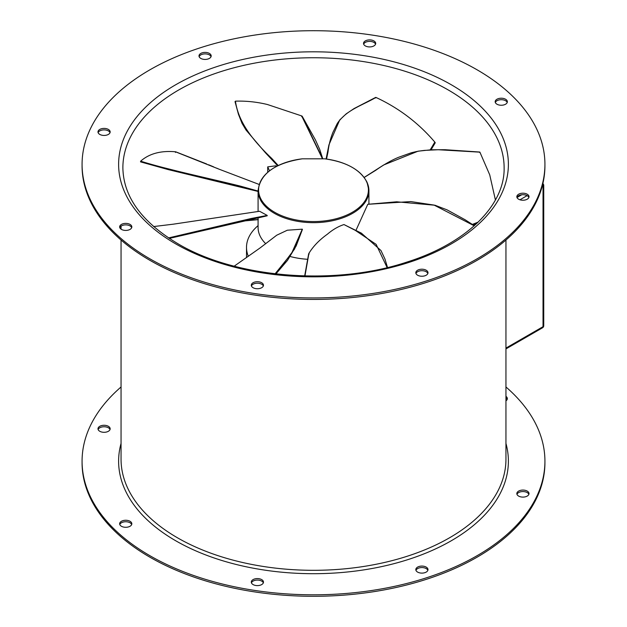 <?xml version="1.0" encoding="UTF-8"?>
<svg xmlns="http://www.w3.org/2000/svg" width="627" height="627" viewBox="0 0 627 627"><rect width="100%" height="100%" fill="white"/><g stroke="black" fill="none" stroke-linecap="round" stroke-linejoin="round"><path stroke-width="0.94" d="M366.67 181.924A54.917 31.703 180 0 1 327.255 220.555A54.917 31.703 180 0 1 260.33 197.795A54.917 31.703 180 0 1 302.292 158.819L324.7 158.819A54.917 31.703 180 0 1 324.708 158.819A54.917 31.703 180 0 1 366.67 181.924M355.94 230.43L367.783 204.292L410.834 201.58L434.056 205.076L474.216 225.806M309.142 254.045L308.931 253.316C313.241 246.262 319.394 239.89 327.38 234.216C332.702 229.662 338.227 226.441 343.964 224.56L355.266 230.344L376.137 244.365L387.125 267.596M322.341 158.568L301.65 115.917L267.478 104.529C256.811 101.935 246.129 100.814 235.423 101.166L235.219 101.778M518.615 496.075A6.09 3.519 180 0 1 516.836 493.582A6.09 3.519 180 0 1 520.59 490.338A6.09 3.519 180 0 1 527.229 491.098A6.09 3.519 180 0 1 529.016 493.582A6.09 3.519 180 0 1 525.254 496.835A6.09 3.519 180 0 1 518.615 496.075M528.874 494.335A6.09 3.519 0 0 0 527.229 492.595A6.09 3.519 0 0 0 521.209 491.701A6.09 3.519 0 0 0 516.969 494.335M417.598 572.083A6.09 3.519 180 0 1 415.819 569.59A6.09 3.519 180 0 1 419.573 566.346A6.09 3.519 180 0 1 426.211 567.106A6.09 3.519 180 0 1 427.998 569.59A6.09 3.519 180 0 1 424.236 572.843A6.09 3.519 180 0 1 417.598 572.083M427.857 570.335A6.09 3.519 0 0 0 426.211 568.595A6.09 3.519 0 0 0 420.192 567.709A6.09 3.519 0 0 0 415.952 570.335M253.081 584.583A6.09 3.519 180 0 1 251.294 582.099A6.09 3.519 180 0 1 255.056 578.846A6.09 3.519 180 0 1 261.694 579.614A6.09 3.519 180 0 1 263.473 582.099A6.09 3.519 180 0 1 259.719 585.344A6.09 3.519 180 0 1 253.081 584.583M263.34 582.844A6.09 3.519 0 0 0 261.694 581.104A6.09 3.519 0 0 0 255.667 580.218A6.09 3.519 0 0 0 251.435 582.844M121.426 526.265A6.09 3.519 180 0 1 119.647 523.772A6.09 3.519 180 0 1 123.401 520.528A6.09 3.519 180 0 1 130.04 521.288A6.09 3.519 180 0 1 131.827 523.772A6.09 3.519 180 0 1 128.065 527.025A6.09 3.519 180 0 1 121.426 526.265M131.686 524.525A6.09 3.519 0 0 0 130.04 522.785A6.09 3.519 0 0 0 124.021 521.891A6.09 3.519 0 0 0 119.781 524.525M99.771 431.274A6.09 3.519 180 0 1 97.984 428.79A6.09 3.519 180 0 1 101.746 425.545A6.09 3.519 180 0 1 108.385 426.305A6.09 3.519 180 0 1 110.164 428.79A6.09 3.519 180 0 1 106.41 432.042A6.09 3.519 180 0 1 99.771 431.274M110.031 429.534A6.09 3.519 0 0 0 108.385 427.794A6.09 3.519 0 0 0 102.358 426.909A6.09 3.519 0 0 0 98.126 429.534M505.574 99.246A6.09 3.519 0 0 0 498.935 98.486A6.09 3.519 0 0 0 495.173 101.731A6.09 3.519 0 0 0 496.96 104.215A6.09 3.519 0 0 0 503.599 104.983A6.09 3.519 0 0 0 507.353 101.731A6.09 3.519 0 0 0 505.574 99.246M507.219 102.475A6.09 3.519 0 0 0 505.574 100.735A6.09 3.519 0 0 0 499.547 99.85A6.09 3.519 0 0 0 495.314 102.475M527.229 194.229A6.09 3.519 0 0 0 520.59 193.469A6.09 3.519 0 0 0 516.836 196.721A6.09 3.519 0 0 0 518.615 199.206A6.09 3.519 0 0 0 525.254 199.966A6.09 3.519 0 0 0 529.016 196.721A6.09 3.519 0 0 0 527.229 194.229M528.874 197.466A6.09 3.519 0 0 0 527.229 195.726A6.09 3.519 0 0 0 521.209 194.832A6.09 3.519 0 0 0 516.969 197.466M426.211 270.237A6.09 3.519 0 0 0 419.573 269.477A6.09 3.519 0 0 0 415.819 272.721A6.09 3.519 0 0 0 417.598 275.214A6.09 3.519 0 0 0 424.236 275.974A6.09 3.519 0 0 0 427.998 272.721A6.09 3.519 0 0 0 426.211 270.237M427.857 273.474A6.09 3.519 0 0 0 426.211 271.734A6.09 3.519 0 0 0 420.192 270.84A6.09 3.519 0 0 0 415.952 273.474M261.694 282.746A6.09 3.519 0 0 0 255.056 281.978A6.09 3.519 0 0 0 251.294 285.23A6.09 3.519 0 0 0 253.081 287.715A6.09 3.519 0 0 0 259.719 288.475A6.09 3.519 0 0 0 263.473 285.23A6.09 3.519 0 0 0 261.694 282.746M263.34 285.975A6.09 3.519 0 0 0 261.694 284.235A6.09 3.519 0 0 0 255.667 283.349A6.09 3.519 0 0 0 251.435 285.975M130.04 224.419A6.09 3.519 0 0 0 123.401 223.659A6.09 3.519 0 0 0 119.647 226.911A6.09 3.519 0 0 0 121.426 229.396A6.09 3.519 0 0 0 128.065 230.156A6.09 3.519 0 0 0 131.827 226.911A6.09 3.519 0 0 0 130.04 224.419M131.686 227.656A6.09 3.519 0 0 0 130.04 225.916A6.09 3.519 0 0 0 124.021 225.022A6.09 3.519 0 0 0 119.781 227.656M108.385 129.436A6.09 3.519 0 0 0 101.746 128.676A6.09 3.519 0 0 0 97.984 131.921A6.09 3.519 0 0 0 99.771 134.405A6.09 3.519 0 0 0 106.41 135.173A6.09 3.519 0 0 0 110.164 131.921A6.09 3.519 0 0 0 108.385 129.436M110.031 132.665A6.09 3.519 0 0 0 108.385 130.925A6.09 3.519 0 0 0 102.358 130.04A6.09 3.519 0 0 0 98.126 132.665M209.402 53.428A6.09 3.519 0 0 0 202.764 52.668A6.09 3.519 0 0 0 199.002 55.913A6.09 3.519 0 0 0 200.789 58.405A6.09 3.519 0 0 0 207.427 59.165A6.09 3.519 0 0 0 211.181 55.913A6.09 3.519 0 0 0 209.402 53.428M211.048 56.665A6.09 3.519 0 0 0 209.402 54.917A6.09 3.519 0 0 0 203.375 54.032A6.09 3.519 0 0 0 199.143 56.665M373.919 40.927A6.09 3.519 0 0 0 367.281 40.159A6.09 3.519 0 0 0 363.527 43.412A6.09 3.519 0 0 0 365.306 45.896A6.09 3.519 0 0 0 371.944 46.657A6.09 3.519 0 0 0 375.706 43.412A6.09 3.519 0 0 0 373.919 40.927M375.565 44.156A6.09 3.519 0 0 0 373.919 42.417A6.09 3.519 0 0 0 367.9 41.531A6.09 3.519 0 0 0 363.66 44.156M82.074 164.321L82.074 165.81A231.426 133.614 0 0 0 149.853 260.291A231.426 133.614 0 0 0 402.064 289.259A231.426 133.614 0 0 0 544.926 165.81L544.926 164.321A231.426 133.614 0 0 0 477.147 69.84A231.426 133.614 0 0 0 224.936 40.88A231.426 133.614 0 0 0 82.074 164.321A231.426 133.614 0 0 0 149.853 258.802A231.426 133.614 0 0 0 402.064 287.762A231.426 133.614 0 0 0 544.926 164.321M121.05 386.977A231.426 133.614 0 0 0 82.074 461.19L82.074 462.679A231.426 133.614 0 0 0 149.853 557.16A231.426 133.614 0 0 0 402.064 586.12A231.426 133.614 0 0 0 544.926 462.679L544.926 461.19A231.426 133.614 0 0 0 505.95 386.977M82.074 461.19A231.426 133.614 0 0 0 149.853 555.671A231.426 133.614 0 0 0 402.064 584.63A231.426 133.614 0 0 0 544.926 461.19M276.35 166.5L276.029 165.81A190.624 110.054 0 0 0 267.705 166.884L267.705 172.3M267.705 166.884L269.532 170.818M507.219 399.344A6.09 3.519 0 0 0 505.95 397.847M505.95 396.358A6.09 3.519 180 0 1 507.353 398.6A6.09 3.519 180 0 1 505.95 400.849M307.669 259.296A55.419 32.001 180 0 1 290.223 256.514M265.77 243.738A55.419 32.001 180 0 1 258.081 227.476L258.081 217.757M302.3 229.545L294.541 249.068L275.833 273.905M234.192 266.177L260.127 247.908L276.75 235.196L287.315 230.219L302.308 229.168L291.586 253.363L275.096 273.819M153.639 226.559L173.232 224.192L259.586 211.268L267.204 215.422L251.208 218.494L168.553 237.923M243.684 220.908L258.238 219.521M218.713 169.039L175.427 151.773C160.794 150.496 149.202 153.631 140.636 161.178C168.138 169.737 202.051 176.673 239.922 186L258.081 191.055M235.423 101.166C237.79 116.873 245.855 133.841 271.734 158.419L278.239 165.544M430.208 149.845L434.817 142.094C418.468 122.939 398.85 108.048 375.957 97.436C364.93 103.863 351.849 108.275 343.055 116.763C340.453 119.224 338.478 121.552 337.146 123.754L333.008 132.179C330.476 138.402 328.814 144.97 328.015 151.899L326.526 159.062M308.931 253.316L304.957 275.943M495.416 199.982L489.726 174.847L479.898 152.157L438.242 149.735L424.55 150.386C416.939 151.303 417.135 151.42 411.265 152.784L398.756 157.236C390.84 160.426 382.345 165.622 375.792 170.27L364.185 177.465M243.033 221.057L258.253 219.63M175.427 151.773L175.442 152.439M140.558 161.852L140.636 161.178L140.558 161.852L258.081 191.439L168.169 169.58L140.519 161.868M301.65 115.917L301.673 116.598M430.725 149.814L435.107 142.431L434.84 142.784L434.817 142.094M375.738 97.945L375.957 97.436M308.672 253.747L304.722 275.943M479.804 152.596L479.898 152.157L479.804 152.596M258.081 225.634A66.995 38.678 0 0 0 246.505 247.367A66.995 38.678 0 0 0 248.339 256.341M367.156 182.653A55.419 32.001 180 0 1 368.919 190.663A55.419 32.001 180 0 1 327.38 221.644A55.419 32.001 180 0 1 259.844 198.681A55.419 32.001 180 0 1 258.081 190.663C260.181 173.734 274.916 163.122 302.292 158.819M121.05 240.023L121.05 459.199A192.45 111.112 0 0 0 177.417 537.762A192.45 111.112 0 0 0 387.149 561.855A192.45 111.112 0 0 0 505.95 459.199L505.95 240.023M121.05 443.454A194.887 112.515 0 0 0 175.693 540.748A194.887 112.515 0 0 0 402.079 561.408A194.887 112.515 0 0 0 505.95 443.454M448.289 89.982A190.624 110.054 0 0 0 240.549 66.125A190.624 110.054 0 0 0 122.876 167.801C123.378 196.706 141.702 221.997 177.825 243.668C235.58 278.161 334.52 286.218 406.798 262.11C466.754 243.339 504.939 205.17 504.124 167.801A190.624 110.054 0 0 0 448.289 89.982M175.693 243.879A194.887 112.515 0 0 0 451.307 243.879A194.887 112.515 0 0 0 451.307 84.763A194.887 112.515 0 0 0 175.693 84.763A194.887 112.515 0 0 0 175.693 243.879M505.95 348.087L543.029 326.683L543.029 186.446L541.987 187.058M527.095 195.648L519.94 199.786M516.993 197.505L521.75 194.762M542.527 327.796A2.437 2.437 0 0 0 543.742 325.687A2.437 1.403 0 0 1 543.029 326.683A2.437 1.403 60 0 1 542.527 327.796L505.95 348.91M542.574 184.832A2.437 1.403 60 0 1 543.029 186.446A2.437 1.403 0 0 0 543.742 185.459A2.437 2.437 0 0 0 542.872 183.586M267.196 215.79L169.314 238.425L267.22 215.79M472.358 224.419L478.189 222.107M218.478 168.937L175.678 151.797M322.623 158.592L302.034 116.097M472.789 224.693L477.413 222.851M368.919 204.19L368.919 190.663L367.085 182.332C360.462 169.713 346.331 161.876 324.708 158.819M121.05 229.153L121.05 226.151M543.742 325.687L543.742 185.459M258.081 211.487L258.081 190.663M259.1 184.432L218.854 169.102M235.015 101.629L238.448 114.263L242.046 123.378L246.003 130.024L265.464 152.808L277.69 165.81M375.612 97.428L354.075 108.557L346.175 113.871L339.732 119.945L328.916 144.892L326.095 158.999M275.911 273.913L287.519 260.338L296.179 245.909L302.418 229.435M387.525 267.502L384.931 258.959L380.95 250.51L361.379 233.15L343.996 224.568M474.349 225.689L465.054 219.724L447.051 209.849L435.02 205.248L396.687 201.8L367.783 204.292M479.765 152.032L445.084 149.72L431.11 149.79L418.068 151.185L383.708 164.956L364.162 177.433M258.081 219.662L242.962 221.072M175.709 151.805L206.628 163.953M208.626 164.768L213.705 166.884M216.777 168.201L218.345 168.875M322.686 158.6L319.676 149.304L315.397 139.86L302.183 116.23M431.047 149.798L435.209 142.862M308.649 253.81L304.683 275.935M473.236 224.975L476.567 223.659M246.505 257.626L246.505 247.367"/></g></svg>
